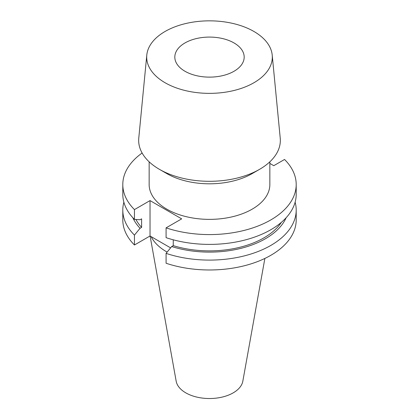 <?xml version="1.0" encoding="UTF-8"?>
<svg xmlns="http://www.w3.org/2000/svg" width="419" height="419" viewBox="0 0 419 419"><rect width="100%" height="100%" fill="white"/><g stroke="black" fill="none" stroke-linecap="round" stroke-linejoin="round"><path stroke-width="0.63" d="M149.148 161.818L149.148 184.528A60.352 34.845 0 0 0 166.825 209.165A60.352 34.845 0 0 0 232.597 216.717A60.352 34.845 0 0 0 269.852 184.528L269.852 161.818M146.791 55.088L138.773 138.129A70.837 40.9 0 0 0 159.409 169.323L166.825 173.602A60.352 34.845 0 0 0 252.175 173.602L259.591 169.323A70.837 40.9 0 0 0 280.227 138.129L272.209 55.088A62.808 36.259 0 0 0 253.914 31.462A62.808 36.259 0 0 0 187.089 23.228A62.808 36.259 0 0 0 146.791 55.088A62.808 36.259 0 0 0 165.086 82.742A62.808 36.259 0 0 0 235.143 90.205A62.808 36.259 0 0 0 272.209 55.088M166.825 173.602L159.409 169.323A70.837 40.9 0 0 0 259.591 169.323M184.978 71.261A34.683 20.023 180 0 1 174.817 57.104A34.683 20.023 180 0 1 196.228 38.606A34.683 20.023 180 0 1 234.022 42.948A34.683 20.023 180 0 1 244.183 57.104A34.683 20.023 180 0 1 222.772 75.603A34.683 20.023 180 0 1 184.978 71.261M150.107 236.038L176.169 381.175A33.515 19.347 0 0 0 185.806 392.86A33.515 19.347 0 0 0 220.708 397.411A33.515 19.347 0 0 0 242.831 381.175L264.871 258.444M151.149 236.641A60.692 35.039 0 0 0 166.584 251.782A60.692 35.039 0 0 0 167.134 252.091M123.872 202.188A86.702 50.055 0 0 0 122.798 210.039A86.702 50.055 0 0 0 134.452 235.106L134.452 244.989L150.033 235.997L170.596 247.87M122.798 210.039L122.798 219.923A86.702 50.055 0 0 0 134.452 244.989M134.452 235.106L140.046 228.287L141.617 227.381L141.617 218.854L140.046 219.76L134.452 219.399A86.702 50.055 0 0 1 122.798 194.337L122.798 184.528A86.702 50.055 0 0 0 134.452 209.594L134.452 219.399M132.875 217.76A79.086 45.661 0 0 0 140.046 228.287M135.934 219.498A76.955 44.43 0 0 0 141.617 227.381M142.12 153.024A86.702 50.055 0 0 0 122.798 184.528M173.251 239.809L173.251 245.644L171.68 246.55L166.086 253.369L166.086 263.252A86.702 50.055 0 0 0 252.819 263.284A86.702 50.055 0 0 0 296.202 219.923L296.202 210.039A86.702 50.055 0 0 0 295.128 202.188M166.086 253.369A86.702 50.055 0 0 0 252.819 253.401A86.702 50.055 0 0 0 296.202 210.039M171.68 246.55A79.086 45.661 0 0 0 286.125 217.76M173.251 245.644A76.955 44.43 0 0 0 281.374 222.332M134.452 209.594L150.033 200.596L181.668 218.865L166.086 227.857L166.086 237.667A86.702 50.055 0 0 0 252.819 237.699A86.702 50.055 0 0 0 296.202 194.337L296.202 184.528A86.702 50.055 0 0 0 284.548 159.466L273.764 165.688L269.852 163.426M166.086 227.857A86.702 50.055 0 0 0 252.819 227.889A86.702 50.055 0 0 0 296.202 184.528M150.033 200.596L150.033 235.997"/></g></svg>
